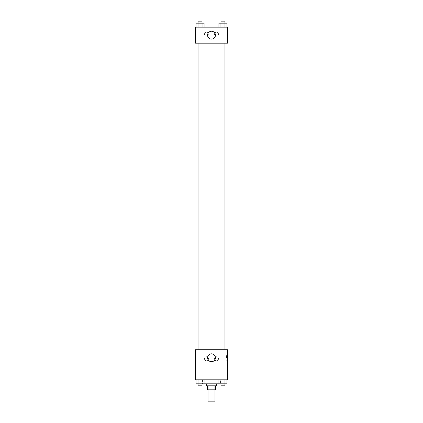 <?xml version="1.0" encoding="UTF-8"?>
<svg xmlns="http://www.w3.org/2000/svg" width="423" height="423" viewBox="0 0 423 423"><rect width="100%" height="100%" fill="white"/><g stroke="black" fill="none" stroke-linecap="round" stroke-linejoin="round"><path stroke-width="0.32" stroke-dasharray="2.12 1.59" d="M215.006 401.85L207.994 401.85M215.006 389.826L207.994 389.826L215.006 389.826M208.93 389.826L207.492 389.826L207.492 385.818L208.93 385.818L208.93 389.826L215.508 389.826L215.508 385.818L214.07 385.818L214.07 389.826M208.93 385.818L207.492 385.818M214.07 385.818L215.508 385.818M206.493 385.818L216.507 385.818M211.5 383.814L206.493 383.814L211.5 383.814M218.913 379.812L227.008 379.812L218.913 379.812L227.008 379.812L218.913 379.812L220.938 379.812L218.913 379.812L218.913 383.814L198.017 383.814L202.062 383.814L202.062 379.812L204.087 379.812L195.992 379.812L204.087 379.812L195.992 379.812L198.017 379.812L198.017 383.814L202.062 383.814L202.062 379.812L204.087 379.812L204.087 383.814M220.515 379.812L202.485 379.812L220.515 379.812L220.515 383.814M195.468 379.812L227.532 379.812L227.532 349.752L195.468 349.752L195.468 379.812M195.468 357.768L195.468 360.274L195.474 357.768M211.5 361.707A3.939 3.939 0 0 0 214.91 355.801A3.939 3.939 0 0 0 208.09 355.801A3.939 3.939 0 0 0 211.5 361.707M227.532 357.768L227.532 360.274L227.532 357.768M226.522 357.768L226.522 355.262L226.522 357.768M206.493 356.769A2.004 2.004 0 0 0 204.753 359.772A2.004 2.004 0 0 0 208.227 359.772A2.004 2.004 0 0 0 206.493 356.769A2.004 2.004 0 0 1 208.227 359.772A2.004 2.004 0 0 1 204.753 359.772A2.004 2.004 0 0 1 206.493 356.769M216.507 356.769A2.004 2.004 0 0 0 214.773 359.772A2.004 2.004 0 0 0 218.247 359.772A2.004 2.004 0 0 0 216.507 356.769A2.004 2.004 0 0 1 218.247 359.772A2.004 2.004 0 0 1 214.773 359.772A2.004 2.004 0 0 1 216.507 356.769M220.959 349.752L224.967 349.752L220.959 349.752L224.967 349.752L220.959 349.752L220.959 43.188L224.967 43.188L220.959 43.188M202.041 349.752L198.033 349.752L202.041 349.752L198.033 349.752L202.041 349.752L202.041 43.188L198.033 43.188L202.041 43.188M225.047 349.752L197.953 349.752L225.047 349.752M225.047 43.188L197.953 43.188L225.047 43.188M224.967 43.188L224.967 349.752M227.532 43.188L195.468 43.188L195.468 27.162L227.532 27.162L227.532 43.188M204.489 34.173A2.004 2.004 0 0 0 206.493 36.177A2.004 2.004 0 0 0 208.497 34.173A2.004 2.004 0 0 0 206.493 32.169A2.004 2.004 0 0 0 204.489 34.173M218.511 34.173A2.004 2.004 0 0 0 216.507 32.169A2.004 2.004 0 0 0 214.503 34.173A2.004 2.004 0 0 0 216.507 36.177A2.004 2.004 0 0 0 218.511 34.173M218.913 27.162L227.008 27.162L218.913 27.162L227.008 27.162L218.913 27.162L227.008 27.162L218.913 27.162L218.913 23.154L227.008 23.154L224.983 23.154L224.983 27.162L224.983 23.154L220.938 23.154L220.938 27.162L220.938 23.154L218.913 23.154L227.008 23.154L227.008 27.162M195.992 27.162L204.087 27.162L195.992 27.162L204.087 27.162L195.992 27.162L195.992 23.154L204.087 23.154L202.062 23.154L202.062 27.162L202.062 23.154L198.017 23.154L198.017 27.162L198.017 23.154L195.992 23.154L204.087 23.154L204.087 27.162M206.493 32.169A2.004 2.004 0 0 1 208.227 35.178A2.004 2.004 0 0 1 204.753 35.178A2.004 2.004 0 0 1 206.493 32.169M216.507 32.169A2.004 2.004 0 0 1 218.247 35.178A2.004 2.004 0 0 1 214.773 35.178A2.004 2.004 0 0 1 216.507 32.169M195.468 37.679L195.468 32.671L195.474 37.679M227.532 32.671L227.532 37.679L227.526 32.671M215.439 35.178A3.939 3.939 0 0 0 209.528 31.762A3.939 3.939 0 0 0 209.528 38.588A3.939 3.939 0 0 0 215.439 35.178M224.967 23.154L220.959 23.154L224.967 23.154L220.959 23.154L224.967 23.154L224.967 21.15L220.959 21.15L224.967 21.15L220.959 21.15L220.959 23.154M202.041 23.154L198.033 23.154L202.041 23.154L198.033 23.154L202.041 23.154L202.041 21.15L198.033 21.15L202.041 21.15L198.033 21.15L198.033 23.154M224.983 23.154L224.983 27.162M220.938 23.154L220.938 27.162M202.062 23.154L202.062 27.162M198.017 23.154L198.017 27.162M218.913 383.814L220.938 383.814L220.938 379.812L224.983 379.812L220.938 379.812L220.938 383.814L227.008 383.814L224.983 383.814L227.008 383.814L227.008 379.812L224.983 379.812L224.983 383.814L220.938 383.814L224.983 383.814L224.983 379.812L227.008 379.812M224.967 383.814L220.959 383.814L224.967 383.814L220.959 383.814L224.967 383.814L224.967 385.818L220.959 385.818L224.967 385.818L220.959 385.818L220.959 383.814M195.992 379.812L198.017 379.812L195.992 379.812L198.017 379.812L195.992 379.812L195.992 383.814L198.017 383.814L195.992 383.814L198.017 383.814L198.017 379.812L202.062 379.812L202.062 383.814M202.041 383.814L198.033 383.814L202.041 383.814L198.033 383.814L202.041 383.814L202.041 385.818L198.033 385.818L202.041 385.818L198.033 385.818L198.033 383.814M224.983 379.812L224.983 383.814M220.938 379.812L220.938 383.814M198.017 379.812L202.062 379.812L198.017 379.812L198.017 383.814M204.087 379.812L202.062 379.812M202.485 379.812L202.485 383.814M227.532 355.262L226.522 355.262M227.532 360.274L226.522 360.274M198.033 43.188L198.033 349.752"/><path stroke-width="0.63" d="M207.994 389.826L207.994 401.85L215.006 401.85L215.006 389.826M214.07 385.818L214.07 389.826L207.492 389.826L207.492 385.818M214.07 389.826L215.508 389.826L215.508 385.818M216.507 383.814L216.507 385.818L206.493 385.818L206.493 383.814M208.93 385.818L208.93 389.826M204.087 379.812L204.087 383.814L227.008 383.814L227.008 379.812M227.532 379.812L195.468 379.812L195.468 349.752L227.532 349.752L227.532 379.812M211.5 361.707A3.939 3.939 0 0 1 208.09 355.801A3.939 3.939 0 0 1 214.91 355.801A3.939 3.939 0 0 1 211.5 361.707M225.047 43.188L225.047 349.752M220.959 349.752L220.959 43.188M202.041 43.188L202.041 349.752M227.532 43.188L195.468 43.188L195.468 27.162L227.532 27.162L227.532 43.188M215.439 35.178A3.939 3.939 0 0 1 209.528 38.588A3.939 3.939 0 0 1 209.528 31.762A3.939 3.939 0 0 1 215.439 35.178M227.008 27.162L227.008 23.154L218.913 23.154L218.913 27.162M224.983 23.154L224.983 27.162M220.938 23.154L220.938 27.162M220.959 23.154L220.959 21.15L224.967 21.15L224.967 23.154M204.087 27.162L204.087 23.154L195.992 23.154L195.992 27.162M202.062 23.154L202.062 27.162M198.017 23.154L198.017 27.162M198.033 23.154L198.033 21.15L202.041 21.15L202.041 23.154M218.913 379.812L218.913 383.814M224.983 379.812L224.983 383.814M220.938 379.812L220.938 383.814M224.967 383.814L224.967 385.818L220.959 385.818L220.959 383.814M204.087 383.814L195.992 383.814L195.992 379.812M202.062 379.812L202.062 383.814M198.017 379.812L198.017 383.814M202.041 383.814L202.041 385.818L198.033 385.818L198.033 383.814M197.953 43.188L197.953 349.752M224.967 349.752L224.967 43.188M198.033 43.188L198.033 349.752"/></g></svg>
